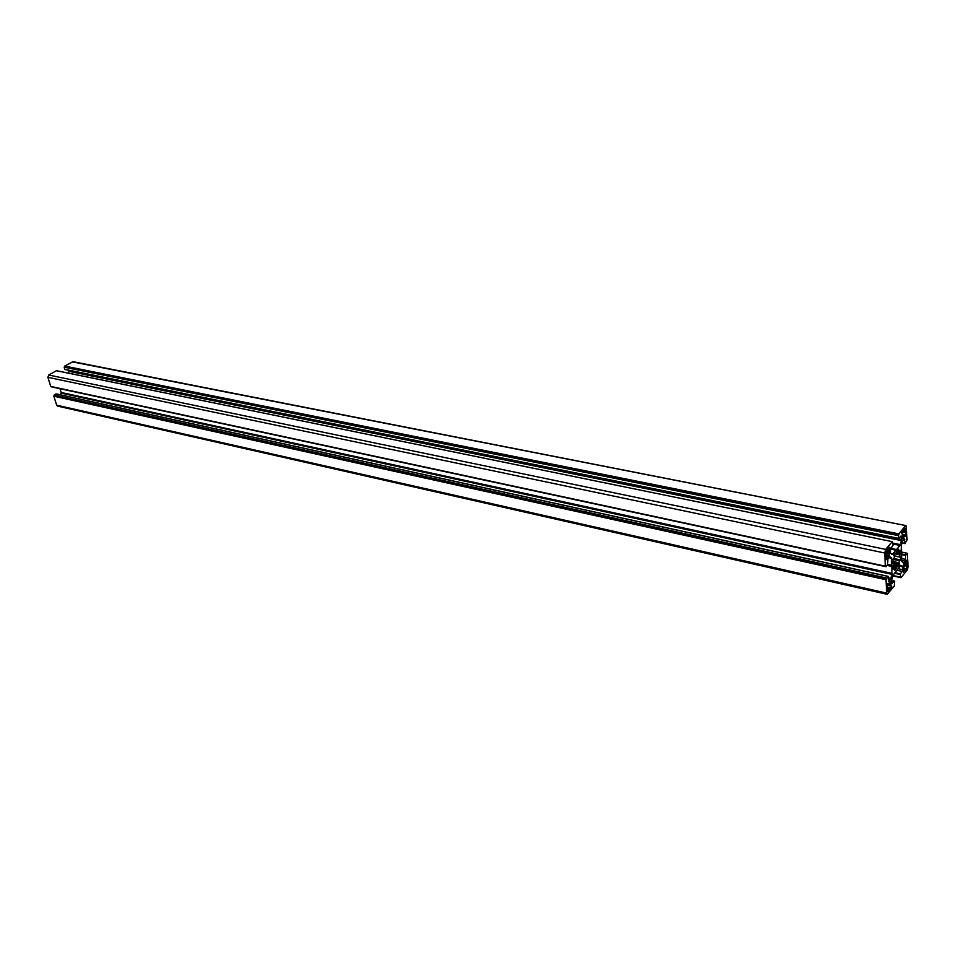 <?xml version="1.0" encoding="UTF-8"?>
<svg xmlns="http://www.w3.org/2000/svg" width="956" height="956" viewBox="0 0 956 956"><rect width="100%" height="100%" fill="white"/><g stroke="black" fill="none" stroke-linecap="round" stroke-linejoin="round"><path stroke-width="1.43" d="M904.316 529.994L905.87 530.305L904.89 528.321L901.639 533.137L902.655 534.44L902.583 538.945L903.755 537.738L902.249 536.722M896.979 551.827L898.413 552.126L898.736 549.126L895.844 553.835L895.413 553.058M905.87 530.305L905.667 536.376L904.615 536.71L904.519 535.826L903.731 537.021M898.413 552.126L899.178 552.604L900.205 550.262L899.859 554.886L894.78 553.823M905.965 568.94L903.312 572.202L904.352 563.92M892.641 561.435L898.879 562.761L899.441 563.693L897.72 566.777L897.553 565.832L893.43 565.008M906.587 569.071L907.113 560.515L904.866 564.028M898.879 562.761L899.524 560.575L900.695 559.953L899.859 554.886M885.626 553.883L886.403 550.369L887.013 549.64L887.216 550.596L887.909 548.577L889.833 547.226L889.008 550.775L889.666 553.488L885.615 552.64M893.107 558.806L893.764 559.164L894.41 556.954L893.956 554.815L895.664 553.106M886.081 553.978L886.116 559.714L889.666 553.488M887.491 591.358L888.399 591.549L891.685 586.566L891.147 585.012L890.645 585.347L890.98 581.499L890.179 581.32M892.988 568.689L894.207 567.111L892.892 566.824L894.9 567.613L894.673 570.565L897.469 565.868M888.399 591.549L887.431 590.88L887.144 585.048L887.55 583.614L888.626 583.22L888.817 584.044L890.383 581.069L890.98 581.499M893.621 568.832L893.012 569.334L893.442 564.888L893.346 562.785L892.725 563M53.847 396.214L886.164 579.778L53.847 396.214L56.679 405.189L886.666 593.102L887.192 594.321L894.23 586.076L894.613 581.045L891.972 583.435M886.033 580.22L886.666 593.102M887.264 565.259L891.793 566.227L891.984 574.353L890.478 579.205L888.662 581.212L888.1 576.337L886.535 578.464L54.265 395.091L886.654 578.022M887.981 576.408L55.938 393.896L54.361 394.804M891.984 574.353L61.124 393.119L60.515 394.84M59.965 388.698L61.148 392.462L892.103 573.385M887.192 594.321L57.587 406.121L56.679 405.189M53.942 395.927L54.265 395.091M61.124 393.119L61.148 392.462M51.624 386.702L885.961 566.633M887.61 564.482L891.757 565.366L891.398 558.244L889.749 556.571L887.909 558.555L887.61 564.422L886.021 566.705L885.913 565.737L885.411 566.287L50.752 386.427L885.352 566.203M50.752 386.427L47.884 377.333L884.706 552.998L885.71 549.401L48.72 375.027L47.884 377.333M890.442 549.019L895.999 550.178L892.486 554.361L890.705 553.452L890.359 549.808L893.047 544.992L892.259 541.646L56.416 370.713L48.72 375.027M68.318 373.103L68.952 371.334L901.4 540.606L901.114 535.957L898.712 538.563L898.616 535.205L64.291 367.212L898.497 535.647M901.52 539.638L68.975 370.677L68.952 371.334M898.616 538.336L64.757 369.351L898.64 538.455M64.757 369.351L64.183 367.486M64.578 366.363L898.975 533.89L64.685 366.076L64.291 367.212M64.685 366.076L73.038 361.691L906.013 525.609L72.238 361.834M892.522 583.554L891.781 580.137L893.035 575.13L900.767 565.307L902.5 566.167L902.811 569.716L900.205 574.484L900.958 577.699L907.232 569.979L908.2 566.514L907.101 553.524M907.531 553.667L907.136 554.157L907.029 553.201L905.679 554.803L901.4 553.906M902.046 542.805L905.009 543.402L904.257 538.897L902.428 541.431L901.317 545.446L901.843 561.483L903.432 563.108L905.189 561.16L905.679 554.803M905.009 543.402L907.101 539.853L906.013 525.609M899.106 533.448L905.404 525.943M898.975 533.89L898.616 535.205M890.61 548.457L896.417 549.664L899.907 545.422L901.4 540.606M892.187 541.694L885.71 549.401M885.34 566.131L884.706 552.998M891.757 565.366L891.793 566.227M886.164 579.778L886.535 578.464M893.167 558.818L892.892 563.036M54.432 395.641L886.571 579.264M887.586 564.697L891.912 565.629M887.407 590.45L888.996 590.808M889.546 582.921L891.064 583.256M885.782 557.061L887.395 557.408M887.933 549.569L889.486 549.903M890.442 549.007L896.226 550.202M905.714 563.036L907.232 563.359M903.671 570.517L905.153 570.84M902.273 537.439L903.755 537.738M64.757 366.937L899.01 534.739M898.389 551.731L896.967 551.433M902.141 534.189L906.061 534.978M899.094 552.652L896.991 552.21L899.082 552.64M899.584 560.527L892.844 559.105L899.608 560.527M885.853 558.388L886.75 558.579M891.339 586.076L887.156 585.144L891.291 586.052M890.478 579.205L888.303 578.715M888.255 577.83L890.849 578.404M891.781 566.418L887.132 565.414M887.503 583.674L888.662 583.937M888.674 584.008L887.455 583.746M894.039 567.35L892.904 567.111M894.804 568.402L896.202 568.701M891.183 585.717L887.144 584.809M891.805 580.519L894.505 581.117M887.24 587.068L891.291 587.976M887.395 589.637L888.961 589.983M887.897 588.394L889.678 588.8M889.08 589.541L887.718 589.243M887.168 584.642L890.657 585.419M890.645 585.347L887.18 584.57M889.02 583.793L890.586 584.14M890.717 583.698L889.343 583.387M894.23 567.123L896.322 567.565M896.346 568.175L894.947 567.876M896.441 567.123L892.868 566.358M887.037 557.826L885.806 557.563M891.195 557.647L889.044 557.193M891.721 565.247L887.61 564.363M888.662 557.659L891.398 558.244M886.26 554.671L889.164 555.281M885.949 566.55L51.648 386.81M885.746 556.332L887.359 556.679M887.479 556.225L886.045 555.926M886.284 555.113L888.088 555.496M889.462 549.186L887.921 548.864M891.673 554.193L892.486 554.361M895.915 550.214L890.418 549.079M886.415 550.345L887.06 550.489M887.072 550.572L886.355 550.429M887.694 550.023L889.128 550.333M885.889 551.349L889.068 552.006M889.008 550.775L887.347 550.429M889.08 552.102L885.865 551.421M894.983 553.572L895.688 553.727M895.7 553.811L894.924 553.644M888.327 548.075L889.618 548.35M900.695 559.953L893.98 558.531M907.352 566.287L903.551 565.474M901.436 552.09L906.957 553.249M901.544 554.588L905.511 555.412M905.679 559.415L901.711 558.579M903.743 562.929L902.942 562.761M901.795 560.443L905.189 561.16M906.515 560.395L907.113 560.515M903.707 564.9L906.778 565.558M905.165 563.944L906.718 564.279M906.766 565.474L903.731 564.829M906.838 563.837L905.487 563.55M893.824 555.771L899.955 557.061M899.943 556.978L893.824 555.699M892.665 559.332L899.441 560.766M893.824 559.057L900.552 560.479M899.333 564.876L893.382 563.61M900.899 577.627L892.832 575.859M900.205 574.484L894.326 573.206M892.94 575.488L900.325 577.101M902.321 571.461L896.728 570.254M894.78 572.656L900.373 573.875M898.019 568.689L902.811 569.716M902.679 566.753L900.05 566.179M900.433 565.725L902.5 566.167M892.856 575.787L900.887 577.543M900.325 577.185L892.916 575.56M905.822 568.868L904.101 568.497M903.898 569.298L905.236 569.585M905.117 570.027L903.647 569.704M892.677 562.092L899.393 563.526M898.903 563.156L892.665 561.829M893.358 563.036L899.477 564.351M899.441 563.693L892.689 562.259M896.716 552.783L900.421 553.548M905.822 529.074L904.472 528.811M905.021 543.522L902.022 542.912M904.842 539.363L904.006 539.196M904.041 530.496L905.463 530.783M905.344 531.225L903.707 530.903M901.998 531.775L905.392 532.444M905.404 532.54L901.938 531.847M902.428 536.292L903.85 536.579M904.436 535.874L902.703 535.527M900.277 554.086L896.322 553.261M896.023 553.62L899.978 554.444M900.552 536.436L901.389 536.603M900.277 544.633L892.964 543.128M896.489 549.533L890.669 548.326M893 544L899.907 545.422M902.775 530.843L903.48 530.986M903.468 530.891L902.834 530.759M897.887 550.07L898.807 550.262M898.843 549.963L898.102 549.82M887.431 583.805L888.733 584.092M56.081 393.872L888.1 576.337M887.156 584.702L890.717 585.502M887.885 588.334L889.761 588.753M891.805 580.423L894.613 581.045M51.767 386.929L886.021 566.705M885.411 566.287L50.871 386.547M886.284 555.054L888.172 555.448M894.888 553.703L895.76 553.883M892.259 541.646L56.523 370.689M885.853 551.481L889.14 552.174M886.32 550.477L887.132 550.644M893.836 555.842L900.014 557.133M901.424 552.03L907.029 553.201M904.257 564.04L904.938 564.183M903.683 564.96L906.838 565.629M893.442 564.948L897.553 565.832M892.892 575.62L900.385 577.257M900.958 577.699L892.808 575.918M904.101 568.438L905.906 568.82M902.703 535.468L904.519 535.826M901.914 531.906L905.463 532.611M901.998 542.984L905.105 543.629M902.727 530.891L903.54 531.046M64.924 369.518L898.712 538.563"/></g></svg>
